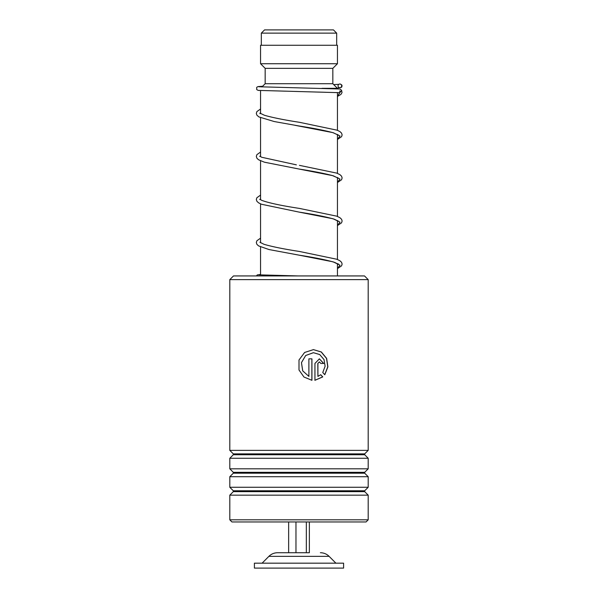 <?xml version="1.0" encoding="UTF-8"?>
<svg xmlns="http://www.w3.org/2000/svg" width="598" height="598" viewBox="0 0 598 598"><rect width="100%" height="100%" fill="white"/><g stroke="black" fill="none" stroke-linecap="round" stroke-linejoin="round"><path stroke-width="0.9" d="M264.555 29.9L333.445 29.9L336.674 33.129L261.326 33.129L264.555 29.9M336.674 45.276L336.674 33.129M261.326 45.276L261.326 33.129M337.444 275.932L337.444 263.569M337.444 259.495L337.444 220.513M337.444 216.439L337.444 177.457M337.444 173.383L337.444 134.401M337.444 130.327L337.444 92.511M337.444 88.81L337.444 88.332L322.053 88.332M260.556 274.975L260.556 246.929M260.556 242.773L260.556 203.873M260.556 199.717L260.556 160.817M260.556 156.661L260.556 117.761M260.556 113.605L260.556 90.59M261.931 86.964L265.168 83.72L332.832 83.72L337.444 88.332M332.832 83.72L332.832 68.344L337.444 63.732L337.444 45.276L260.556 45.276L260.556 63.732L337.444 63.732M265.168 83.72L265.168 68.344L332.832 68.344M265.168 68.344L260.556 63.732M309.36 521.972L309.36 552.724L277.614 552.724L288.64 552.724L288.64 521.972M343.596 563.181L254.404 563.181L254.404 568.1L343.596 568.1L343.596 563.181M295.973 521.972L295.973 552.724M306.333 521.972L306.333 552.724M233.497 275.932L364.503 275.932L368.196 279.625L229.804 279.625L233.497 275.932M368.196 519.819L366.043 521.972L231.957 521.972L229.804 519.819L368.196 519.819L368.196 495.159L229.804 495.159L233.31 491.646L364.69 491.646L364.69 490.779L368.196 487.265L368.196 476.711L229.804 476.711L233.31 473.197L364.69 473.197L364.69 472.33L368.196 468.817L368.196 458.255L229.804 458.255L233.31 454.742L364.69 454.742L364.69 453.875L368.196 450.361L368.196 279.625M364.69 453.875L233.31 453.875L229.804 450.361L368.196 450.361M364.69 472.33L233.31 472.33L229.804 468.817L368.196 468.817M364.69 490.779L233.31 490.779L229.804 487.265L368.196 487.265M317.912 363.457L317.912 376.396L320.707 374.714L322.778 376.897L314.937 380.298L314.937 363.457L319.384 358.845L323.742 363.457L320.849 363.457L319.384 361.917L317.822 363.457L317.912 376.396M324.804 374.729L322.763 372.539L325.11 366.245L324.011 359.577L319.721 354.554L313.427 352.693L305.698 355.504L301.467 362.642L302.723 370.857L308.889 376.396L308.889 358.845L311.924 358.845L311.924 380.298L303.986 377.046L299 369.998L299 359.989L304.606 352.476L313.434 349.621L321.35 351.998L326.643 358.404L327.891 366.851L324.804 374.729M313.389 352.693L305.668 355.504L301.452 362.65L302.708 370.857L308.889 376.396M311.872 358.845L311.872 380.283M299 369.998L299 359.989M313.397 349.621L321.253 351.998L326.508 358.389L327.771 366.813L324.744 374.654M320.61 374.714L322.673 376.897L314.862 380.298M319.339 358.845L323.63 363.457M319.339 361.917L317.822 363.457M258.822 86.762L340.038 89.005L341.615 90.373L339.821 92.69L258.216 90.395L256.714 89.603L256.714 87.33L257.955 86.59L262.642 86.247M339.843 84.019A1.846 1.824 -90 0 0 339.455 87.667A1.846 1.824 -90 0 0 341.66 86.052A1.846 1.824 -90 0 0 339.843 84.019M339.843 90.844L339.858 92.832L339.843 90.844M320.386 552.724C323.772 552.776 326.68 553.98 329.109 556.349L268.891 556.349L262.096 563.181M339.821 92.69L337.444 96.278M295.053 125.318L333.123 132.666L340.023 136.008L337.444 139.341M260.556 155.958L259.696 156.429M338.49 178.226L332.458 175.58C324.258 173.42 313.135 171.237 299.097 169.047L333.108 175.722L340.015 179.056L337.444 182.397M260.556 199.014L259.696 199.485M338.49 221.275L334.372 219.242C326.411 216.887 314.645 214.51 299.082 212.103L333.108 218.778L340.015 222.112L337.444 225.453M338.49 264.338L334.753 262.425C326.889 260.033 315.004 257.611 299.105 255.159L333.116 261.834L340.023 265.168L337.444 268.509M329.109 556.349L335.904 563.181M268.891 556.349C271.32 553.98 274.228 552.776 277.614 552.724M233.31 453.875L233.31 454.742M233.31 472.33L233.31 473.197M233.31 490.779L233.31 491.646M229.804 519.819L229.804 495.159M229.804 487.265L229.804 476.711M229.804 450.361L229.804 279.625M229.804 468.817L229.804 458.255M364.69 491.646L368.196 495.159M364.69 473.197L368.196 476.711M364.69 454.742L368.196 458.255M258.822 274.848L298.432 275.932M337.444 139.476L341.585 136.658L342.123 134.909L341.563 133.115L339.896 131.56L337.078 130.177L299.478 122.306C284.14 119.936 272.449 117.582 264.398 115.257L259.958 113.112L259.958 113.635M337.444 135.402L338.221 134.901M338.49 135.17L333.019 132.696C324.864 130.476 313.576 128.249 299.135 125.999L274.168 121.529L258.837 116.894L256.863 115.13L256.325 113.381L256.893 111.579L260.556 108.993M296.376 164.846L261.662 157.259L259.958 156.168M337.444 178.458L338.221 177.957M337.444 225.588L341.548 222.83L342.123 221.028L341.593 219.279L339.896 217.672L336.764 216.17L299.426 208.41C281.247 205.637 268.659 202.939 261.655 200.315L259.958 199.224M337.444 221.514L338.221 221.013M337.444 268.644L341.585 265.826L342.123 264.077L341.555 262.275L339.784 260.661L336.756 259.226L299.441 251.466C283.781 249.052 271.97 246.66 264.002 244.29L259.958 242.28M337.444 264.57L338.431 263.882M338.812 84.34L333.699 84.587M340.225 84.056L341.735 84.901L342.086 85.865L341.608 87.248L337.242 88.13M260.556 152.049L256.893 154.643L256.325 156.444L256.901 158.238L258.598 159.793L264.428 162.2L299.097 169.047M299.441 165.354L336.764 173.114L339.888 174.616L341.563 176.171L342.123 177.972L341.548 179.766L337.444 182.532M260.556 195.105L256.856 197.751L256.325 199.5L256.901 201.302L258.59 202.849L261.468 204.247L299.082 212.103M260.556 238.161L256.893 240.747L256.325 242.549L256.871 244.298L258.59 245.905L268.98 249.538L299.105 255.159M341.615 90.373L342.011 92.608L340.942 94.402L337.444 96.42M260.556 274.43L257.282 274.916L256.43 275.932"/></g></svg>
